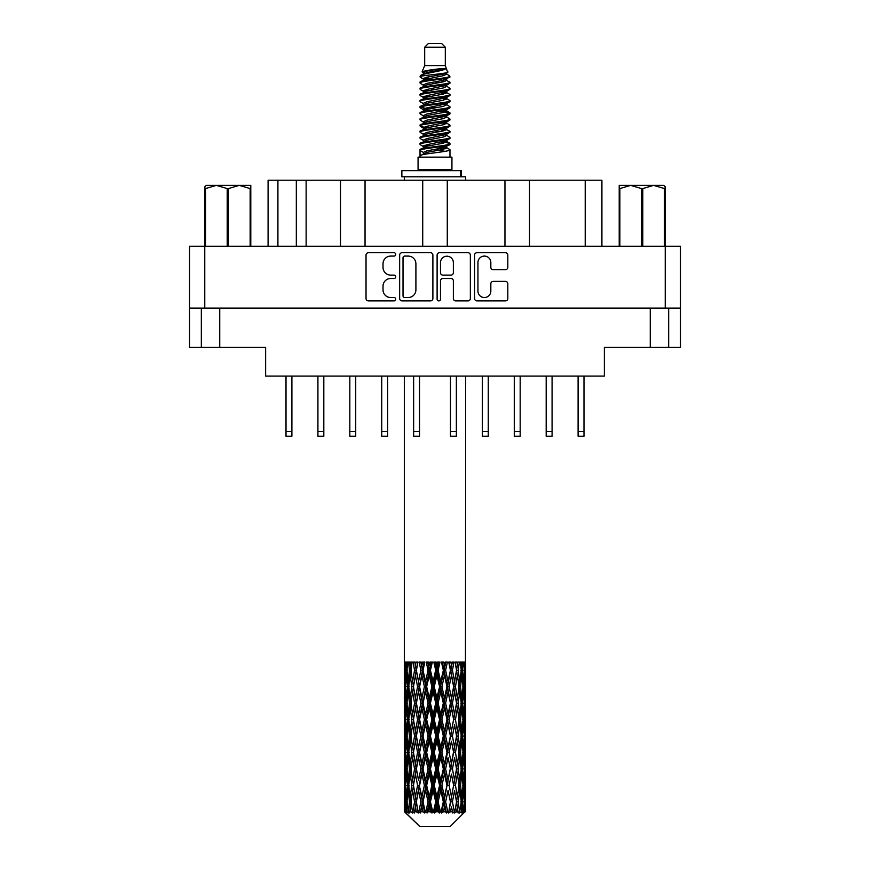 <?xml version="1.0" encoding="UTF-8"?>
<svg xmlns="http://www.w3.org/2000/svg" width="870" height="870" viewBox="0 0 870 870"><rect width="100%" height="100%" fill="white"/><g stroke="black" fill="none" stroke-linecap="round" stroke-linejoin="round"><path stroke-width="1.3" d="M477.945 291.08A6.449 6.449 0 0 0 484.394 297.529A6.449 6.449 0 0 0 490.832 291.08L490.832 283.794A2.414 2.414 0 0 1 493.246 281.38L505.416 281.38A2.414 2.414 0 0 1 507.819 283.794L507.819 298.486A2.414 2.414 0 0 1 505.416 300.9L476.977 300.9A2.414 2.414 0 0 1 474.574 298.486L474.574 255.117A2.414 2.414 0 0 1 476.977 252.713L505.416 252.713A2.414 2.414 0 0 1 507.819 255.117L507.819 267.286A2.414 2.414 0 0 1 505.416 269.7L493.246 269.7A2.414 2.414 0 0 1 490.832 267.286L490.832 262.533A6.449 6.449 0 0 0 484.394 256.084A6.449 6.449 0 0 0 477.945 262.533L477.945 291.08M438.795 300.9A1.686 1.686 0 0 0 440.481 299.215L440.481 280.901A2.414 2.414 0 0 1 442.895 278.487L450.964 278.487A2.414 2.414 0 0 1 453.368 280.901L453.368 298.486A2.414 2.414 0 0 0 455.782 300.9L467.951 300.9A2.414 2.414 0 0 0 470.355 298.486L470.355 255.117A2.414 2.414 0 0 0 467.951 252.713L439.513 252.713A2.414 2.414 0 0 0 437.11 255.117L437.11 299.215A1.686 1.686 0 0 0 438.795 300.9M432.89 298.486L432.89 255.117A2.414 2.414 0 0 0 430.487 252.713L402.049 252.713A2.414 2.414 0 0 0 399.645 255.117L399.645 298.486A2.414 2.414 0 0 0 402.049 300.9L430.487 300.9A2.414 2.414 0 0 0 432.89 298.486M680.46 308.1L189.54 308.1L189.54 246.243L680.46 246.243L680.46 347.369L650.26 347.369L650.26 308.1M390.728 256.084L394.045 256.084A1.686 1.686 0 0 0 395.73 254.399A1.686 1.686 0 0 0 394.045 252.713L368.445 252.713A2.414 2.414 0 0 0 366.031 255.117L366.031 298.486A2.414 2.414 0 0 0 368.445 300.9L394.045 300.9A1.686 1.686 0 0 0 395.73 299.215A1.686 1.686 0 0 0 394.045 297.529L390.728 297.529A7.71 7.71 0 0 1 383.017 289.819L383.017 286.197A7.71 7.71 0 0 1 390.728 278.487L394.045 278.487A1.686 1.686 0 0 0 395.73 276.801A1.686 1.686 0 0 0 394.045 275.116L390.728 275.116A7.71 7.71 0 0 1 383.017 267.405L383.017 263.795A7.71 7.71 0 0 1 390.728 256.084M504.959 246.243L504.959 180.22L447.278 180.22L447.278 246.243M340.496 246.243L340.496 180.22L306.131 180.22L306.131 246.243M422.722 246.243L422.722 180.22L365.041 180.22L365.041 246.243M189.54 308.1L189.54 347.369L201.329 347.369L201.329 308.1M219.74 308.1L219.74 347.369L265.633 347.369L265.633 376.09L604.367 376.09L604.367 347.369L650.26 347.369M668.671 308.1L668.671 347.369L668.671 308.1M219.74 347.369L201.329 347.369M268.09 246.243L268.09 180.22L306.131 180.22M585.216 246.243L585.216 180.22L529.504 180.22L529.504 246.243M585.216 180.22L601.909 180.22L601.909 246.243M365.041 180.22L340.496 180.22M447.278 180.22L422.722 180.22M529.504 180.22L504.959 180.22M404.702 256.084A1.686 1.686 0 0 0 403.017 257.77L403.017 295.833A1.686 1.686 0 0 0 404.702 297.529L408.193 297.529A7.71 7.71 0 0 0 415.903 289.819L415.903 263.795A7.71 7.71 0 0 0 408.193 256.084L404.702 256.084M453.368 262.653A6.449 6.449 0 0 0 446.93 256.204A6.449 6.449 0 0 0 440.481 262.653L440.481 272.712A2.414 2.414 0 0 0 442.895 275.116L450.964 275.116A2.414 2.414 0 0 0 453.368 272.712L453.368 262.653M583.987 376.09L583.987 436.229L578.104 436.229L578.104 376.09M419.536 376.09L419.536 436.229L413.642 436.229L413.642 376.09M355.721 376.09L355.721 436.229L349.827 436.229L349.827 376.09M387.628 376.09L387.628 436.229L381.734 436.229L381.734 376.09M323.814 376.09L323.814 436.229L317.92 436.229L317.92 376.09M291.896 376.09L291.896 436.229L286.012 436.229L286.012 376.09M552.08 376.09L552.08 436.229L546.186 436.229L546.186 376.09M488.266 376.09L488.266 436.229L482.371 436.229L482.371 376.09M520.173 376.09L520.173 436.229L514.279 436.229L514.279 376.09M456.358 376.09L456.358 436.229L450.464 436.229L450.464 376.09M206.32 185.375L204.885 186.724L204.885 188.562L204.885 186.724L206.32 185.375L216.358 185.375L205.527 188.562L205.527 246.243M204.885 246.243L204.885 188.562L205.527 188.562M250.147 246.243L250.147 188.562L239.315 185.375L250.788 185.375L250.788 246.243M250.147 188.562L250.788 188.562M227.2 246.243L227.2 188.562L216.358 185.375L239.315 185.375L228.473 188.562L228.473 246.243M227.2 188.562L228.473 188.562M216.358 185.375L240.109 185.375M424.69 47.187L445.309 47.187L441.623 43.5L428.377 43.5L424.69 47.187L424.69 65.587L422.08 71.895L424.234 73.395M445.309 47.187L445.309 65.587L424.69 65.587M451.932 157.144L418.068 157.144L418.068 169.422L451.932 169.422L451.932 157.144M422.113 169.422L422.113 170.65M447.887 169.422L447.887 170.65M445.679 68.828L426.757 72.634L420.449 75.842C420.264 73.732 441.601 71.449 445.679 68.828L439.263 68.828C429.791 69.904 424.06 70.927 422.08 71.895M420.449 75.842L420.406 77.278L424.234 79.54M445.309 65.587L447.658 72.297L443.243 74.168L426.757 77.234L423.353 78.768L423.831 79.322M447.919 71.895C449.192 73.678 419.503 75.309 420.025 76.854M449.551 75.842L449.975 76.854L448.833 76.854L449.551 75.842L446.169 73.613L446.647 74.168L443.243 75.701L423.831 79.746L420.025 82.215L420.406 83.422L423.831 85.467M443.254 141.658L449.975 143.583C450.899 145.627 419.101 147.672 420.025 149.716L420.025 150.488L423.353 152.402L423.353 153.664M445.766 140.897L446.647 141.669L443.243 143.202L426.757 146.269L420.025 149.716M449.975 143.583L449.594 144.779L443.243 147.802L426.757 150.869L423.353 152.402M449.975 144.355C450.899 146.399 419.101 148.444 420.025 150.488L420.025 157.144M449.975 149.716C450.899 151.761 419.101 153.816 420.025 155.86L426.757 152.402L443.243 149.335L446.647 147.802L446.169 147.248L449.975 149.716L449.975 157.144M448.833 76.854C443.635 78.637 419.112 80.431 420.025 82.215M420.025 82.987C419.101 80.943 450.899 78.898 449.975 76.854L443.243 80.301L426.757 83.368L423.353 84.901L423.353 86.434M443.254 78.768L449.975 82.215C450.899 84.26 419.101 86.315 420.025 88.359L420.406 89.556L424.234 91.807M446.169 79.746L446.647 80.301L443.243 81.834L426.757 84.901L420.025 88.359M449.975 82.215L449.594 83.422L446.169 85.467L426.757 89.501L423.353 91.045L423.831 91.6M449.975 82.987C450.899 85.032 419.101 87.076 420.025 89.121M446.169 85.88L449.975 88.359C450.899 90.404 419.101 92.448 420.025 94.493L420.406 95.689L424.234 97.94M446.647 84.901L446.647 86.434L443.243 87.968L426.757 91.045L420.025 94.493M449.975 88.359L449.594 89.556L446.169 91.6L426.757 95.646L423.353 97.179L423.831 97.734M449.975 89.121C450.899 91.165 419.101 93.21 420.025 95.254M446.647 91.045L446.647 92.579L449.975 94.493C450.899 96.537 419.101 98.582 420.025 100.626L420.406 101.823L423.831 103.867M446.647 92.579L443.243 94.112L426.757 97.179L420.025 100.626M449.975 94.493L449.594 95.689L446.169 97.734L426.757 101.779L423.353 103.312L423.353 104.846M449.975 95.254C450.899 97.299 419.101 99.354 420.025 101.398M445.766 97.94L449.975 100.626C450.899 102.671 419.101 104.715 420.025 106.76L420.406 107.967L424.234 110.218M446.169 98.158L446.647 98.712L443.243 100.246L426.757 103.312L420.025 106.76M449.975 100.626L449.594 101.823L446.169 103.867L426.757 107.913L423.353 109.446L423.831 110.011M449.975 101.398C450.899 103.443 419.101 105.487 420.025 107.532M446.169 104.291L449.975 106.76C450.899 108.804 419.101 110.86 420.025 112.904L420.406 114.1L424.234 116.352M446.647 103.312L446.647 104.846L443.243 106.379L426.757 109.446L420.025 112.904M449.975 106.76L449.594 107.967L446.169 110.011L426.757 114.057L423.353 115.59L423.831 116.145M449.975 107.532C450.899 109.576 419.101 111.621 420.025 113.665M445.766 110.218L449.975 112.904C450.899 114.949 419.101 116.993 420.025 119.038L420.406 120.234L423.831 122.278M446.169 110.425L446.647 110.979L443.243 112.513L426.757 115.59L420.025 119.038M449.975 112.904L449.594 114.1L446.169 116.145L426.757 120.19L423.353 121.724L423.353 123.257M449.975 113.665C450.899 115.71 419.101 117.754 420.025 119.81M446.169 116.558L449.975 119.038C450.899 121.082 419.101 123.127 420.025 125.171L420.406 126.367L426.746 127.857M446.647 115.59L446.647 117.124L443.243 118.657L426.757 121.724L420.025 125.171M449.975 119.038L449.594 120.234L446.169 122.278L426.757 126.324L423.353 127.857L424.234 128.629M449.975 119.81C450.899 121.854 419.101 123.899 420.025 125.943M445.766 122.485L449.975 125.171C450.899 127.216 419.101 129.26 420.025 131.305L420.406 132.512L423.831 134.556M446.169 122.703L446.647 123.257L443.243 124.791L426.757 127.857L420.025 131.305M449.975 125.171L449.594 126.367L446.169 128.412L426.757 132.457L423.353 133.991L423.353 135.524M449.975 125.943C450.899 127.988 419.101 130.032 420.025 132.077M443.254 127.857L449.975 131.305C450.899 133.36 419.101 135.405 420.025 137.449L420.406 138.645L423.831 140.69M446.169 128.836L446.647 129.391L443.243 130.924L426.757 133.991L420.025 137.449M449.975 131.305L449.594 132.512L446.169 134.556L426.757 138.602L423.353 140.135L423.353 141.669M449.975 132.077C450.899 134.121 419.101 136.166 420.025 138.21M446.169 134.97L449.975 137.449C450.899 139.494 419.101 141.538 420.025 143.583L420.406 144.779L424.234 147.03M446.647 133.991L446.647 135.524L443.243 137.058L426.757 140.135L420.025 143.583M449.975 137.449L449.594 138.645L446.169 140.69L426.757 144.735L423.353 146.269L423.831 146.823M449.975 138.21C450.899 140.255 419.101 142.31 420.025 144.355M424.984 77.713L428.856 78.322M423.744 78.256L426.746 78.768M441.144 80.747L445.016 81.356M424.984 89.991L428.856 90.6M443.254 92.568L446.256 93.079M423.744 90.534L426.746 91.045M441.144 93.014L445.016 93.623M424.984 96.124L428.856 96.733M443.254 98.712L446.256 99.213M423.744 96.668L426.746 97.179M420.33 107.151L428.856 109.011M443.254 110.979L446.256 111.49M423.744 108.946L426.746 109.457M441.144 111.425L449.67 113.285M443.254 123.257L446.256 123.757M424.984 126.802L428.856 127.411M443.254 129.391L446.256 129.902M441.144 129.837L445.016 130.446M441.144 142.104L445.016 142.713M424.984 145.214L428.856 145.823M437.98 147.03L446.256 148.302M423.744 145.758L426.746 146.269M441.144 148.248L445.016 148.857M465.591 806.61L465.396 811.775L464.993 801.825L465.439 790.525L465.483 811.775M465.678 774.082L465.678 796.702L465.657 768.949L465.439 780.238L464.993 768.949L465.439 757.629L465.657 768.949M465.657 736.053L465.439 747.363L464.993 736.053L465.439 724.732L465.678 763.806L465.57 752.485L464.221 752.485M465.678 708.289L465.678 730.909L465.657 703.156L465.439 714.477L464.993 703.156L465.439 691.857L465.657 703.156L465.678 675.392L465.678 698.023M404.322 376.09L404.322 681.569L404.43 670.27L405.779 670.27M465.678 376.09L465.439 681.569L465.341 662.048L464.721 665.137L464.526 662.048L463.786 662.048L464.395 670.27L463.525 681.569L462.448 670.27L463.253 662.048L462.231 662.048L461.883 665.137L461.535 662.048L460.241 662.048L461.285 670.27L459.817 681.569L458.175 670.27L459.393 662.048L457.859 662.048L457.37 665.137L456.859 662.048L455.108 662.048L456.522 670.27L454.553 681.569L452.443 670.27L453.999 662.048L452.052 662.048L451.443 665.137L450.823 662.048L448.713 662.048L450.41 670.27L448.061 681.569L445.614 670.27L447.408 662.048L445.168 662.048L444.483 665.137L443.787 662.048L441.46 662.048L443.33 670.27L440.753 681.569L438.121 670.27L440.035 662.048L437.653 662.048L436.925 665.137L436.207 662.048L433.793 662.048L435.729 670.27L433.075 681.569L430.433 670.27L432.357 662.048L429.965 662.048L429.247 665.137L428.54 662.048L426.213 662.048L428.073 670.27L425.517 681.569L423.037 670.27L424.832 662.048L422.592 662.048L421.939 665.137L421.287 662.048L419.177 662.048L420.862 670.27L418.557 681.569L416.382 670.27L417.959 662.048L416.001 662.048L415.447 665.137L414.892 662.048L413.13 662.048L414.533 670.27L412.63 681.569L410.901 670.27L412.141 662.048L410.607 662.048L410.183 665.137L409.759 662.048L408.465 662.048L409.487 670.27L408.117 681.569L406.942 670.27L407.769 662.048L406.747 662.048L406.475 665.137L406.214 662.048L405.474 662.048L406.051 670.27L405.279 681.569L405.115 662.048L404.561 665.137L404.322 662.048L404.43 670.27M465.678 662.048L465.678 675.392M460.806 670.27L462.448 670.27L463.112 676.99M461.535 662.048L461.6 662.614M456.859 662.048L457.37 665.137L456.467 670.27L458.175 670.27L459.643 680.307M446.962 686.713L444.483 698.023L441.927 686.713L444.483 675.392L446.962 686.713L447.539 686.713L444.102 670.27L445.614 670.27L448.061 681.569L450.41 670.27L452.443 670.27L454.553 681.569L453.77 686.713L449.192 662.048M450.823 662.048L451.541 664.626M450.41 670.27L450.138 668.91M443.787 662.048L444.483 665.137L444.102 670.27L442.319 662.048M439.567 686.713L436.925 698.023L434.271 686.713L436.925 675.392L439.567 686.713L440.524 686.713L440.753 681.569L443.33 670.27L444.102 670.27L444.483 675.392M436.207 662.048L436.849 670.27L435 662.048M431.879 686.713L429.247 698.023L426.67 686.713L429.247 675.392L431.879 686.713L433.151 686.713L433.075 681.569L435.685 670.117M430.476 670.117L429.475 670.27L427.67 662.048M428.54 662.048L429.247 675.392M423.483 672.325L425.517 681.569L428.062 670.215M421.287 662.048L422.461 670.27L420.808 662.048M417.556 686.713L415.447 698.023L413.478 686.713L415.447 675.392L417.556 686.713L419.22 686.713L418.557 681.569L420.862 670.27L422.461 670.27L421.939 675.392L424.386 686.713L421.939 698.023L419.59 686.713L421.939 675.392M414.892 662.048L416.23 670.27L414.838 662.048M411.825 686.713L410.183 698.023L408.715 686.713L410.183 675.392L411.825 686.713L413.533 686.713L412.63 681.569L414.533 670.27L416.23 670.27L415.447 675.392M408.4 679.046L409.487 670.27L411.173 670.27L410.183 665.137M405.855 672.858L406.051 670.27L407.617 670.27M404.343 686.713L404.561 675.392L405.007 686.713L404.561 698.023L404.343 686.713L404.409 714.825M450.181 826.5L464.982 811.775L450.181 826.5L419.818 826.5L404.441 811.775L404.561 806.958L404.713 811.775L406.203 813.004L405.202 811.775L404.735 801.825L405.279 790.525L406.051 801.825L405.202 811.775M414.533 736.053L412.63 747.363L410.901 736.053L412.63 724.732L414.533 736.053L416.23 736.053L415.447 741.196L417.556 752.485L415.447 763.806L413.478 752.485L416.23 736.053L413.478 719.61L415.447 708.289L417.556 719.61L415.447 730.909L414.174 723.72M414.533 768.949L412.63 780.238L410.901 768.949L412.63 757.629L414.533 768.949L416.23 768.949L414.174 781.271L415.447 774.082L417.556 785.382L415.447 796.702L413.478 785.382L416.23 768.949L414.174 756.596M404.898 666.485L404.561 665.137M405.811 683.776L405.279 681.569M404.898 674.054L404.561 675.392M405.007 686.713L406.475 686.713M404.898 699.36L404.561 698.023M404.43 703.156L405.779 703.156M404.343 719.61L404.561 708.289L405.007 719.61L404.561 730.909L404.343 719.61L404.343 752.485L404.561 741.196L405.007 752.485L404.561 763.806L404.343 752.485M404.735 703.156L405.279 691.857L406.051 703.156L405.279 714.477L404.735 703.156M405.605 686.713L406.475 675.392L407.551 686.713L406.475 698.023L405.605 686.713M407.149 668.106L406.475 665.137M408.889 685.245L408.117 681.569M407.149 672.445L406.475 675.392M407.551 686.713L409.194 686.713M407.149 700.981L406.475 698.023M405.811 689.66L405.279 691.857M406.051 703.156L407.617 703.156M405.811 716.673L405.279 714.477M404.898 706.94L404.561 708.289M405.007 719.61L406.475 719.61M404.43 736.053L405.779 736.053M404.898 732.257L404.561 730.909M404.735 736.053L405.279 724.732L406.051 736.053L405.279 747.363L404.735 736.053M405.605 719.61L406.475 708.289L407.551 719.61L406.475 730.909L405.605 719.61M406.942 703.156L408.117 691.857L409.487 703.156L408.117 714.477L406.942 703.156M411.173 670.27L410.183 675.392M409.487 703.156L411.173 703.156L410.183 698.023M408.889 688.192L408.117 691.857M408.889 718.141L408.117 714.477M407.149 705.32L406.475 708.289M407.551 719.61L409.194 719.61M407.149 733.878L406.475 730.909M405.811 722.546L405.279 724.732M406.051 736.053L407.617 736.053M404.898 739.848L404.561 741.196M405.007 752.485L406.475 752.485M405.811 749.559L405.279 747.363M404.409 757.27L404.343 785.382L404.561 774.082L405.007 785.382L404.561 796.702L404.343 785.382M404.43 768.949L405.779 768.949M404.898 765.154L404.561 763.806M405.605 752.485L406.475 741.196L407.551 752.485L406.475 763.806L405.605 752.485M406.942 736.053L408.117 724.732L409.487 736.053L408.117 747.363L406.942 736.053M408.715 719.61L410.183 708.289L411.825 719.61L410.183 730.909L408.715 719.61M410.901 703.156L412.63 691.857L414.533 703.156L412.63 714.477L410.901 703.156M416.382 670.27L417.687 662.048L416.001 662.048M419.59 686.713L416.23 670.27L414.174 682.602M414.533 703.156L416.23 703.156L414.174 690.834M416.382 703.156L418.557 691.857L420.862 703.156L418.557 714.477L415.447 698.023M413.533 686.713L412.63 691.857M411.825 719.61L413.533 719.61L412.63 714.477M411.173 703.156L410.183 708.289M409.487 736.053L411.173 736.053L410.183 730.909M408.889 721.078L408.117 724.732M408.889 751.017L408.117 747.363M407.149 738.228L406.475 741.196M407.551 752.485L409.194 752.485M404.735 768.949L405.279 757.629L406.051 768.949L405.279 780.238L404.735 768.949M405.811 755.421L405.279 757.629M406.051 768.949L407.617 768.949M407.149 766.774L406.475 763.806M404.898 772.734L404.561 774.082M405.007 785.382L406.475 785.382M405.811 782.445L405.279 780.238M404.409 790.178L404.441 811.775M404.43 801.825L405.779 801.825M404.898 798.051L404.561 796.702M406.942 768.949L408.117 757.629L409.487 768.949L408.117 780.238L406.942 768.949M408.715 752.485L410.183 741.196L411.825 752.485L410.183 763.806L408.715 752.485M423.037 670.27L422.461 670.27L424.158 662.048L422.592 662.048M424.386 686.713L425.898 686.713L422.461 670.27L418.557 691.857M426.67 686.713L425.898 686.713L425.517 681.569M420.862 703.156L422.461 703.156L419.22 686.713L415.447 708.289M423.037 703.156L425.517 691.857L428.073 703.156L425.517 714.477L423.037 703.156L422.461 703.156L421.939 698.023M417.556 719.61L419.22 719.61L416.23 703.156L414.174 715.499M419.59 719.61L421.939 708.289L424.386 719.61L421.939 730.909L418.557 714.477M416.382 736.053L415.447 730.909L416.23 736.053L419.22 719.61L418.557 724.732L420.862 736.053L418.557 747.363L416.382 736.053L418.557 724.732M413.533 719.61L412.63 724.732M411.825 752.485L413.533 752.485L412.63 747.363M411.173 736.053L410.183 741.196M409.487 768.949L411.173 768.949L410.183 763.806M408.889 753.964L408.117 757.629M405.605 785.382L406.475 774.082L407.551 785.382L406.475 796.702L405.605 785.382M407.149 771.125L406.475 774.082M407.551 785.382L409.194 785.382M408.889 783.913L408.117 780.238M405.811 788.318L405.279 790.525M406.051 801.825L407.617 801.825M407.149 799.66L406.475 796.702M464.33 811.775L465.396 811.775M404.898 805.62L404.561 806.958M408.715 785.382L410.183 774.082L411.825 785.382L410.183 796.702L408.715 785.382M405.366 811.775L406.79 813.004L406.072 811.775L406.475 806.958L406.91 811.775L408.639 813.004L406.942 801.825L408.117 790.525L409.487 801.825L408.269 811.775L409.781 813.004L410.183 806.958L410.857 811.775L412.728 813.004L410.901 801.825L412.63 790.525L414.533 801.825L412.858 811.775L414.359 813.004L415.447 806.958L416.328 811.775L418.231 813.004L416.382 801.825L418.557 790.525L420.862 801.825L418.829 811.775L420.232 813.004L421.939 806.958L422.961 811.775L424.777 813.004L425.212 811.775L423.037 801.825L425.517 790.525L428.073 801.825L425.821 811.775L427.039 813.004L428.149 811.775L429.247 806.958L430.356 811.775L431.966 813.004L432.749 811.775L430.433 801.825L433.075 790.525L435.729 801.825L433.39 811.775L434.337 813.004L435.805 811.775L436.925 806.958L438.045 811.775L439.35 813.004L440.437 811.775L438.121 801.825L440.753 790.525L443.33 801.825L441.068 811.775L441.677 813.004L443.406 811.775L444.483 806.958L445.549 811.775L446.451 813.004L447.778 811.775L445.614 801.825L448.061 790.525L450.41 801.825L448.605 813.004L450.475 811.775L451.443 806.958L452.846 813.004L454.314 811.775L452.443 801.825L454.553 790.525L456.522 801.825L454.673 813.004L456.576 811.775L457.37 806.958L458.109 813.004L459.632 811.775L458.175 801.825L459.817 790.525L461.285 801.825L459.512 813.004L461.328 811.775L461.883 806.958L461.926 813.004L463.405 811.775L462.448 801.825L463.525 790.525L464.395 801.825L463.645 811.775L462.796 813.004L464.417 811.775L464.721 806.958L464.982 811.775L464.417 811.775M404.713 811.775L419.818 826.5M462.416 811.775L461.328 811.775M458.12 811.775L456.576 811.775M452.378 811.775L450.475 811.775M448.354 811.775L447.778 811.775M445.549 811.775L443.406 811.775M441.068 811.775L440.437 811.775M438.045 811.775L435.805 811.775M433.39 811.775L432.749 811.775M430.356 811.775L428.149 811.775M425.821 811.775L425.212 811.775M422.961 811.775L420.928 811.775M418.829 811.775L418.285 811.775M416.328 811.775L414.588 811.775M410.857 811.775L409.531 811.775M406.91 811.775L406.072 811.775M434.271 686.713L433.151 686.713L429.475 670.27L431.313 662.048L429.965 662.048M428.073 670.27L429.475 670.27L425.898 686.713L425.517 691.857M428.073 703.156L429.475 703.156L425.898 686.713L421.939 708.289M430.433 703.156L433.075 691.857L435.729 703.156L433.075 714.477L430.433 703.156L429.475 703.156L429.247 698.023M424.386 719.61L425.898 719.61L422.461 703.156L419.22 719.61L422.461 736.053L421.939 730.909M426.67 719.61L429.247 708.289L431.879 719.61L429.247 730.909L426.67 719.61L425.898 719.61L425.517 714.477M420.862 736.053L422.461 736.053L421.939 741.196L424.386 752.485L421.939 763.806L419.59 752.485L421.939 741.196M417.556 752.485L419.22 752.485L416.23 736.053L414.174 748.385M419.59 752.485L418.557 747.363M416.382 768.949L418.557 757.629L420.862 768.949L418.557 780.238L415.447 763.806M413.533 752.485L412.63 757.629M411.825 785.382L413.533 785.382L412.63 780.238M411.173 768.949L410.183 774.082M408.889 786.861L408.117 790.525M409.487 801.825L411.173 801.825L410.183 796.702M407.149 804L406.475 806.958M423.037 736.053L425.517 724.732L428.073 736.053L425.517 747.363L423.037 736.053L422.461 736.053L425.898 719.61L425.517 724.732M438.121 670.27L436.849 670.27L436.925 675.392M441.927 686.713L440.524 686.713L436.849 670.27L438.697 662.048L437.653 662.048M435.729 670.27L436.849 670.27L433.151 686.713L433.075 691.857M435.729 703.156L436.849 703.156L433.151 686.713L429.475 703.156L429.247 708.289M438.121 703.156L440.753 691.857L443.33 703.156L440.753 714.477L438.121 703.156L436.849 703.156L436.925 698.023M431.879 719.61L433.151 719.61L429.475 703.156L425.898 719.61L429.475 736.053L429.247 730.909M434.271 719.61L436.925 708.289L439.567 719.61L436.925 730.909L434.271 719.61L433.151 719.61L433.075 714.477M428.073 736.053L429.475 736.053L429.247 741.196L431.879 752.485L429.247 763.806L426.67 752.485L429.247 741.196M424.386 752.485L425.898 752.485L422.461 736.053L418.557 757.629M426.67 752.485L425.898 752.485L425.517 747.363M420.862 768.949L422.461 768.949L419.22 752.485L416.23 768.949L418.557 780.238M423.037 768.949L425.517 757.629L428.073 768.949L425.517 780.238L423.037 768.949L422.461 768.949L421.939 763.806M417.556 785.382L419.22 785.382L418.557 790.525M414.533 801.825L416.23 801.825L414.174 789.503M416.382 801.825L415.447 796.702M413.533 785.382L412.63 790.525M411.173 801.825L410.183 806.958M419.59 785.382L421.939 774.082L424.386 785.382L421.939 796.702L419.22 785.382L422.461 768.949L421.939 774.082M430.433 736.053L433.075 724.732L435.729 736.053L433.075 747.363L430.433 736.053L429.475 736.053L433.151 719.61L433.075 724.732M449.137 686.713L451.443 675.392L453.618 686.713L451.443 698.023L449.137 686.713L447.539 686.713L448.061 681.569M443.33 703.156L444.102 703.156L440.524 686.713L440.753 691.857M445.614 703.156L448.061 691.857L450.41 703.156L448.061 714.477L445.614 703.156L444.102 703.156L444.483 698.023M439.567 719.61L440.524 719.61L436.849 703.156L436.925 708.289M441.927 719.61L444.483 708.289L446.962 719.61L444.483 730.909L441.927 719.61L440.524 719.61L440.753 714.477M435.729 736.053L436.849 736.053L433.151 719.61L445.842 662.048M438.121 736.053L440.753 724.732L443.33 736.053L440.753 747.363L438.121 736.053L436.849 736.053L436.925 730.909M431.879 752.485L433.151 752.485L429.475 736.053L425.898 752.485L425.517 757.629M434.271 752.485L436.925 741.196L439.567 752.485L436.925 763.806L434.271 752.485L433.151 752.485L433.075 747.363M428.073 768.949L429.475 768.949L425.898 752.485L422.461 768.949L425.898 785.382L425.517 780.238M430.433 768.949L433.075 757.629L435.729 768.949L433.075 780.238L430.433 768.949L429.475 768.949L429.247 763.806M424.386 785.382L425.898 785.382L425.517 790.525M420.862 801.825L422.461 801.825L419.22 785.382L415.447 806.958M423.037 801.825L422.461 801.825L421.939 796.702M418.231 813.004L416.23 801.825L414.359 813.004M426.67 785.382L429.247 774.082L431.879 785.382L429.247 796.702L426.67 785.382L425.898 785.382L429.475 768.949L429.247 774.082M450.41 703.156L447.539 686.713L451.443 665.137M453.999 662.048L452.313 662.048L450.78 670.27L451.443 675.392M453.618 686.713L456.522 703.156L454.553 714.477L452.443 703.156L454.553 691.857L455.826 699.045L453.77 686.713L455.826 674.37M452.443 703.156L450.78 703.156L451.443 698.023M446.962 719.61L447.539 719.61L444.102 703.156L447.539 686.713L448.061 691.857M449.137 719.61L451.443 708.289L453.618 719.61L451.443 730.909L449.137 719.61L447.539 719.61L448.061 714.477M443.33 736.053L444.102 736.053L440.524 719.61L444.102 703.156L444.483 708.289M445.614 736.053L448.061 724.732L450.41 736.053L448.061 747.363L445.614 736.053L444.102 736.053L444.483 730.909M439.567 752.485L440.524 752.485L436.849 736.053L440.524 719.61L440.753 724.732M441.927 752.485L444.483 741.196L446.962 752.485L444.483 763.806L441.927 752.485L440.524 752.485L440.753 747.363M435.729 768.949L436.849 768.949L433.151 752.485L436.849 736.053L436.925 741.196M438.121 768.949L440.753 757.629L443.33 768.949L440.753 780.238L438.121 768.949L436.849 768.949L436.925 763.806M431.879 785.382L433.151 785.382L429.475 768.949L433.151 752.485L433.075 757.629M434.271 785.382L436.925 774.082L439.567 785.382L436.925 796.702L434.271 785.382L433.151 785.382L433.075 780.238M428.073 801.825L429.475 801.825L425.898 785.382L421.939 806.958M430.433 801.825L429.475 801.825L429.247 796.702M424.777 813.004L422.461 801.825L420.232 813.004M455.467 686.713L457.37 675.392L459.099 686.713L457.37 698.023L455.467 686.713L453.77 686.713L450.78 703.156L451.443 708.289M455.826 666.17L455.206 662.342M460.513 686.713L461.883 675.392L463.057 686.713L461.883 698.023L460.513 686.713L458.827 686.713L459.817 681.569M456.467 670.27L457.37 675.392M458.175 703.156L459.817 691.857L461.285 703.156L459.817 714.477L458.175 703.156L456.467 703.156L457.37 698.023M453.618 719.61L450.78 703.156L447.539 719.61L448.061 724.732M455.467 719.61L457.37 708.289L459.099 719.61L457.37 730.909L455.467 719.61L453.77 719.61L454.553 714.477M450.41 736.053L447.539 719.61L444.102 736.053L444.483 741.196M452.443 736.053L454.553 724.732L456.522 736.053L454.553 747.363L452.443 736.053L450.78 736.053L451.443 730.909M446.962 752.485L447.539 752.485L444.102 736.053L440.524 752.485L440.753 757.629M449.137 752.485L451.443 741.196L453.618 752.485L451.443 763.806L449.137 752.485L447.539 752.485L448.061 747.363M443.33 768.949L444.102 768.949L440.524 752.485L436.849 768.949L436.925 774.082M445.614 768.949L448.061 757.629L450.41 768.949L448.061 780.238L445.614 768.949L444.102 768.949L444.483 763.806M439.567 785.382L440.524 785.382L436.849 768.949L433.151 785.382L433.075 790.525M441.927 785.382L444.483 774.082L446.962 785.382L444.483 796.702L441.927 785.382L440.524 785.382L440.753 780.238M435.729 801.825L436.849 801.825L433.151 785.382L429.475 801.825L429.247 806.958M438.121 801.825L436.849 801.825L436.925 796.702M431.966 813.004L429.475 801.825L427.039 813.004M461.111 668.802L461.883 665.137M462.851 684.538L463.525 681.569M461.111 671.738L461.883 675.392M461.111 701.677L461.883 698.023M458.827 686.713L459.817 691.857M460.513 719.61L461.883 708.289L463.057 719.61L461.883 730.909L460.513 719.61L458.827 719.61L459.817 714.477M456.467 703.156L457.37 708.289M455.826 731.931L454.553 724.732M458.175 736.053L459.817 724.732L461.285 736.053L459.817 747.363L458.175 736.053L456.467 736.053L457.37 730.909M453.618 752.485L451.443 741.196M455.467 752.485L457.37 741.196L459.099 752.485L457.37 763.806L455.467 752.485L453.77 752.485L454.553 747.363M450.41 768.949L448.061 757.629M452.443 768.949L454.553 757.629L456.522 768.949L454.553 780.238L452.443 768.949L450.78 768.949L451.443 763.806M446.962 785.382L447.539 785.382L444.102 768.949L444.483 774.082M449.137 785.382L451.443 774.082L453.618 785.382L451.443 796.702L449.137 785.382L447.539 785.382L448.061 780.238M443.33 801.825L444.102 801.825L440.524 785.382L440.753 790.525M445.614 801.825L444.102 801.825L444.483 796.702M439.35 813.004L436.849 801.825L436.925 806.958M462.448 703.156L463.525 691.857L464.395 703.156L463.525 714.477L462.448 703.156L460.806 703.156M463.949 686.713L464.721 675.392L464.721 698.023L463.949 686.713L462.383 686.713M464.188 667.344L464.721 665.137M464.993 670.27L463.525 670.27M465.102 682.917L465.439 681.569M464.188 673.206L464.721 675.392M464.188 700.219L464.721 698.023M462.851 688.888L463.525 691.857M462.851 717.435L463.525 714.477M461.111 704.624L461.883 708.289M461.111 734.574L461.883 730.909M458.827 719.61L459.817 724.732M460.513 752.485L461.883 741.196L463.057 752.485L461.883 763.806L460.513 752.485L458.827 752.485L459.817 747.363M456.467 736.053L457.37 741.196M455.826 764.839L454.553 757.629M458.175 768.949L459.817 757.629L461.285 768.949L459.817 780.238L458.175 768.949L456.467 768.949L457.37 763.806M453.618 785.382L451.443 774.082M455.467 785.382L457.37 774.082L459.099 785.382L457.37 796.702L455.467 785.382L453.77 785.382L454.553 780.238M450.41 801.825L448.061 790.525M452.443 801.825L450.78 801.825L451.443 796.702M446.451 813.004L444.102 801.825L444.483 806.958M462.448 736.053L463.525 724.732L464.395 736.053L463.525 747.363L462.448 736.053L460.806 736.053M463.949 719.61L464.721 708.289L464.721 730.909L463.949 719.61L462.383 719.61M465.57 686.713L464.221 686.713M465.102 690.508L465.439 691.857M464.993 703.156L463.525 703.156M465.102 715.825L465.439 714.477M464.188 706.092L464.721 708.289M464.188 733.105L464.721 730.909M462.851 721.785L463.525 724.732M462.851 750.321L463.525 747.363M461.111 737.521L461.883 741.196M461.111 767.481L461.883 763.806M458.827 752.485L459.817 757.629M460.513 785.382L461.883 774.082L463.057 785.382L461.883 796.702L460.513 785.382L458.827 785.382L459.817 780.238M456.467 768.949L457.37 774.082M455.826 797.725L454.553 790.525M458.175 801.825L456.467 801.825L457.37 796.702M452.846 813.004L451.443 806.958M462.448 768.949L463.525 757.629L464.395 768.949L463.525 780.238L462.448 768.949L460.806 768.949M463.949 752.485L464.721 741.196L464.721 763.806L463.949 752.485L462.383 752.485M465.57 719.61L464.221 719.61M465.102 723.394L465.439 724.732M464.993 736.053L463.525 736.053M465.102 748.711L465.439 747.363M464.188 738.989L464.721 741.196M464.188 766.013L464.721 763.806M462.851 754.66L463.525 757.629M462.851 783.207L463.525 780.238M461.111 770.418L461.883 774.082M461.111 800.356L461.883 796.702M458.827 785.382L459.817 790.525M456.467 801.825L457.37 806.958M463.949 785.382L464.721 774.082L464.721 796.702L463.949 785.382L462.383 785.382M465.102 756.28L465.439 757.629M464.993 768.949L463.525 768.949M465.102 781.586L465.439 780.238M464.188 771.886L464.721 774.082M464.188 798.899L464.721 796.702M462.851 787.557L463.525 790.525M462.448 801.825L460.806 801.825M461.111 803.293L461.883 806.958M465.57 785.382L464.221 785.382M465.657 801.825L465.678 796.702M465.102 789.177L465.439 790.525M464.993 801.825L463.525 801.825M464.188 804.761L464.721 806.958M439.263 68.828L426.757 71.101L423.353 72.634L423.831 73.189M446.256 127.357L446.169 128.412M435 149.335L445.016 151.347M430.541 88.74L435 89.501M423.831 147.248L423.353 147.802L423.353 146.269M435 81.834L439.459 82.606M446.256 108.946L446.647 110.979M435 130.924L439.459 131.696M430.541 107.151L435 107.913M423.831 128.836L423.353 129.391L423.353 127.857M443.254 146.269L446.169 147.248M454.673 813.004L455.826 805.935M448.605 813.004L455.826 773.06M441.677 813.004L455.826 740.163M465.341 662.048L463.938 662.048M434.337 813.004L447.539 752.485L455.826 707.266M463.253 662.048L461.655 662.048M459.393 662.048L457.696 662.048M440.035 662.048L438.697 662.048M432.357 662.048L431.313 662.048M424.832 662.048L424.158 662.048M412.304 662.048L410.607 662.048M408.345 662.048L406.747 662.048M406.072 662.048L404.659 662.048M401.864 176.784L401.864 170.65L461.383 170.65L461.383 176.784L401.864 176.784M465.678 180.22L465.678 176.784L461.383 176.784M404.322 176.784L404.322 180.22M665.115 186.724L663.679 185.375L665.115 186.724L665.115 246.243M664.473 246.243L664.473 188.562L653.642 185.375L663.679 185.375M664.473 188.562L665.115 188.562M641.527 246.243L641.527 188.562L630.685 185.375L653.642 185.375L642.799 188.562L642.799 246.243M641.527 188.562L642.799 188.562M619.212 246.243L619.212 185.375L630.685 185.375L619.853 188.562L619.853 246.243M619.212 188.562L619.853 188.562M627.433 185.375L630.685 185.375M653.642 185.375L654.544 185.375M204.765 246.243L204.765 308.1M665.235 308.1L665.235 246.243M277.911 180.22L277.911 246.243M296.322 246.243L296.322 180.22M583.987 431.487L578.104 431.487M419.536 431.487L413.642 431.487M355.721 431.487L349.827 431.487M387.628 431.487L381.734 431.487M323.814 431.487L317.92 431.487M291.896 431.487L286.012 431.487M552.08 431.487L546.186 431.487M488.266 431.487L482.371 431.487M520.173 431.487L514.279 431.487M456.358 431.487L450.464 431.487M460.534 176.784L460.534 170.65M404.322 691.857L404.322 714.477M404.322 724.732L404.322 747.363M404.322 757.629L404.322 780.238M404.322 790.525L404.322 811.775M423.353 72.634L423.353 74.168M446.647 78.768L446.647 80.301M423.353 97.179L423.353 98.712M423.353 109.446L423.353 110.979M446.647 127.857L446.647 129.391M446.647 140.135L446.647 141.669M446.169 141.103L449.594 143.148M420.406 126.367L423.831 128.412M446.647 72.634L446.647 74.168M423.353 78.768L423.353 80.301M423.353 91.045L423.353 92.579M446.647 97.179L446.647 98.712M423.353 115.59L423.353 117.124M446.647 121.724L446.647 123.257M446.647 146.269L446.647 147.802"/></g></svg>
